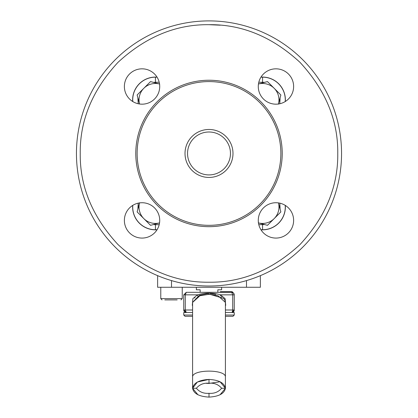 <?xml version="1.0" encoding="UTF-8"?>
<svg xmlns="http://www.w3.org/2000/svg" width="418" height="418" viewBox="0 0 418 418"><rect width="100%" height="100%" fill="white"/><g stroke="black" fill="none" stroke-linecap="round" stroke-linejoin="round"><path stroke-width="0.63" d="M260.377 275.645L260.377 287.27L157.623 287.27L157.623 275.645M220.317 25.184L209 24.688M132.678 205.416A22.818 22.818 0 0 0 155.439 229.832L157.001 229.832M260.999 229.832L262.561 229.832A22.818 22.818 0 0 0 285.322 205.416M285.322 101.49A22.818 22.818 0 0 0 262.561 77.079L260.999 77.079M157.001 77.079L155.439 77.079A22.818 22.818 0 0 0 132.678 101.49M337.765 153.453C338.167 120.457 325.596 90.105 300.051 62.402C272.348 36.857 242.001 24.286 209 24.688C176.004 24.286 145.652 36.857 117.949 62.402C92.404 90.105 79.833 120.452 80.235 153.453C79.833 186.454 92.404 216.801 117.949 244.504C145.652 270.049 175.999 282.62 209 282.218C241.996 282.62 272.348 270.049 300.051 244.504C325.596 216.806 338.167 186.454 337.765 153.453M76.447 153.453A132.553 132.553 0 0 1 209 20.9A132.553 132.553 0 0 1 341.553 153.453A132.553 132.553 0 0 1 209 286.006A132.553 132.553 0 0 1 76.447 153.453A132.553 132.553 0 0 0 209 286.006A132.553 132.553 0 0 0 341.553 153.453M132.778 205.358A22.724 22.724 0 0 0 155.439 229.738L157.058 229.738M157.058 77.168L155.439 77.168A22.724 22.724 0 0 0 132.778 101.548M124.376 86.505A17.676 17.676 0 0 1 142.052 68.829A17.676 17.676 0 0 1 159.723 86.505A17.676 17.676 0 0 1 142.052 104.176A17.676 17.676 0 0 1 124.376 86.505M258.277 86.505A17.676 17.676 0 0 1 275.948 68.829A17.676 17.676 0 0 1 293.624 86.505A17.676 17.676 0 0 1 275.948 104.176A17.676 17.676 0 0 1 258.277 86.505M258.277 220.401A17.676 17.676 0 0 1 275.948 202.73A17.676 17.676 0 0 1 293.624 220.401A17.676 17.676 0 0 1 275.948 238.077A17.676 17.676 0 0 1 258.277 220.401M124.376 220.401A17.676 17.676 0 0 1 142.052 202.73A17.676 17.676 0 0 1 159.723 220.401A17.676 17.676 0 0 1 142.052 238.077A17.676 17.676 0 0 1 124.376 220.401M280.865 153.453A71.865 71.865 0 0 1 209 225.323A71.865 71.865 0 0 1 137.135 153.453A71.865 71.865 0 0 1 209 81.588A71.865 71.865 0 0 1 280.865 153.453M282.218 153.453A73.218 73.218 0 0 1 209 226.676A73.218 73.218 0 0 1 135.782 153.453A73.218 73.218 0 0 1 209 80.235A73.218 73.218 0 0 1 282.218 153.453M185.012 153.453A23.988 23.988 0 0 1 209 129.47A23.988 23.988 0 0 1 232.988 153.453A23.988 23.988 0 0 1 209 177.441A23.988 23.988 0 0 1 185.012 153.453M230.459 153.453A21.459 21.459 0 0 0 209 131.994A21.459 21.459 0 0 0 187.541 153.453A21.459 21.459 0 0 0 209 174.917A21.459 21.459 0 0 0 230.459 153.453M258.805 224.685L264.651 224.565M269.526 223.259L278.806 213.979M280.112 209.104L279.809 203.153M279.809 103.753L280.112 97.802M278.806 92.927L269.526 83.647M264.651 82.346L258.805 82.221M260.942 229.738L262.561 229.738A22.724 22.724 0 0 0 285.222 205.358A22.724 22.724 0 0 1 285.285 207.014M285.222 101.548A22.724 22.724 0 0 0 262.561 77.168L260.942 77.168M231.311 292.318L217.835 292.318L217.835 289.794L221.624 289.794L221.624 287.27M196.376 287.27L196.376 289.794L200.165 289.794L200.165 292.318L186.329 292.318M220.223 295.97L220.552 294.847L225.13 298.687L225.694 305.15L225.412 306.002M224.618 299.701L225.062 300.599M225.412 305.025L225.694 305.15M234.2 294.35A2.524 2.524 0 0 1 234.247 294.847L233.484 293.034L231.724 292.318L232.711 294.847L234.247 294.847L234.247 309.994A2.524 2.524 0 0 1 232.81 312.272L234.247 309.994L231.724 312.518A2.524 2.524 0 0 0 232.81 312.272L231.724 312.518L232.272 312.094L232.711 309.994L232.711 294.847L220.552 294.847C212.84 292.574 205.139 292.574 197.448 294.847L192.876 298.677L192.306 305.15L192.588 305.025M195.044 297.768L194.72 298.065M233.484 293.034A2.524 2.524 0 0 0 231.724 292.318L186.276 292.318L185.289 294.847L197.448 294.847L197.777 295.97M225.412 315.041L234.247 315.041L234.247 312.518L225.412 312.518L231.724 312.518A2.524 2.524 0 0 0 234.247 309.994L225.412 309.994M220.02 394.811L225.412 388.265C224.367 393.594 218.896 396.536 209 397.1C199.104 396.536 193.633 393.594 192.588 388.265L196.376 388.265C199.543 384.492 203.749 382.81 209 383.212L209 379.424L197.395 382.015L192.588 388.265C193.633 382.935 199.104 379.988 209 379.424C218.896 379.988 224.367 382.935 225.412 388.265L220.02 381.718M209 383.212C214.267 382.815 218.473 384.497 221.624 388.265L225.412 388.265L225.412 302.418L217.997 295.725L209 294.319L200.003 295.725L192.588 302.418L192.588 388.265L197.98 394.811M225.412 302.418L224.827 300.087L223.646 298.421L207.511 293.619L199.281 295.296L192.588 302.418M192.588 306.002L192.306 305.15M221.932 296.979L221.2 296.508M211.43 293.682L210.855 293.64M192.588 316.306L185.012 316.306L183.753 315.041L183.753 312.518L192.588 312.518L186.276 312.518L183.753 309.994L183.753 294.847L185.289 294.847L185.289 309.994L186.276 312.518A2.524 2.524 0 0 1 183.753 309.994L192.588 309.994M186.276 292.318L183.753 294.847M183.753 315.041L192.588 315.041M234.247 315.041L232.988 316.306L225.412 316.306M165.847 299.894L164.812 299.894C161.27 299.894 161.27 299.894 164.812 299.894L177.169 299.894M258.314 222.867L267.463 225.318L280.865 211.916L278.728 203.937M278.451 202.908A16.412 16.412 0 0 1 258.455 222.904M139.586 202.767L137.135 211.916L150.537 225.318L158.516 223.181M159.545 222.904A16.412 16.412 0 0 1 139.549 202.908M159.686 84.044L150.537 81.588L137.135 94.99L139.272 102.969M139.549 103.998A16.412 16.412 0 0 1 159.545 84.002M278.414 104.139L280.865 94.99L267.463 81.588L259.484 83.725M258.455 84.002A16.412 16.412 0 0 1 278.451 103.998M232.946 292.637A1.264 1.264 0 0 0 231.724 291.691L220.359 291.691L220.359 292.318M232.946 312.204A1.264 1.264 0 0 1 232.816 312.518M171.511 287.27L171.511 280.593M246.489 287.27L246.489 280.593M138.191 203.153L137.888 209.104M139.199 213.979L148.474 223.259M153.354 224.565L155.439 224.685L155.439 229.738M137.888 97.807L138.191 103.753M285.285 99.892A22.724 22.724 0 0 0 262.561 77.168L262.561 82.221M155.439 224.685L159.195 224.685M159.195 82.221L153.354 82.346M148.474 83.652L139.199 92.927M262.561 229.738L262.561 224.685M155.439 82.221L155.439 77.168M225.412 377.172C226.31 369.115 191.69 369.115 192.588 377.172M209 397.1L209 393.312C203.733 393.714 199.527 392.032 196.376 388.265M221.624 388.265C218.457 392.037 214.251 393.719 209 393.312M206.403 383.343L209 383.421L220.124 381.765M160.778 287.27L160.778 298.63L182.238 298.63L180.978 299.894M234.023 293.797A2.524 2.524 0 0 0 231.724 292.318L231.724 291.691M224.827 300.087L223.646 298.421M210.217 293.608L215.819 294.382M182.238 287.27L182.238 298.63M160.778 298.63L162.038 299.894"/></g></svg>
